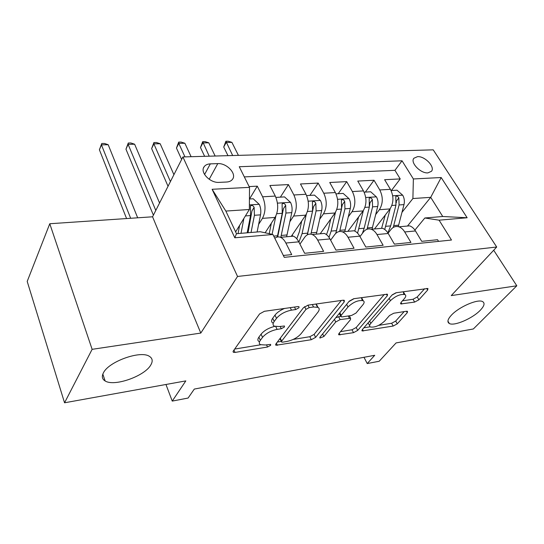 <?xml version="1.0" encoding="UTF-8"?>
<svg xmlns="http://www.w3.org/2000/svg" width="544" height="544" viewBox="0 0 544 544"><rect width="100%" height="100%" fill="white"/><g stroke="black" fill="none" stroke-linecap="round" stroke-linejoin="round"><path stroke-width="0.82" d="M298.976 307.754L298.962 306.66L297.942 306.571L264.377 311.297L259.597 313.922L233.294 350.996L233.369 352.315L235.042 352.43L267.532 347.011L270.633 345.318L270.626 344.386L265.431 344.998L260.44 344.665C258.958 343.788 258.924 342.346 260.338 340.326L262.528 337.348C265.996 333.363 270.851 330.711 277.093 329.392L281.268 328.739L284.451 326.998L284.444 325.992L279.208 326.556L274.319 326.176C272.714 325.237 272.673 323.666 274.203 321.47L276.508 318.342C280.133 314.16 285.117 311.433 291.462 310.148L295.705 309.543L298.976 307.754M451.466 315.112C447.63 319.287 446.916 322.089 449.337 323.517C454.097 326.373 472.382 318.539 480.189 310.352C484.303 306.048 485.112 303.13 482.616 301.607C477.931 298.69 459 306.87 451.466 315.112M103.428 372.824C101.551 376.441 102.129 379.154 105.142 380.963C114.274 386.94 144.765 376.122 150.797 364.97C153.041 361.134 152.538 358.238 149.287 356.279C140.461 350.227 108.718 361.549 103.428 372.824M417.554 156.638L413.882 158.25C409.979 162.5 420.573 173.611 427.917 172.883L431.48 171.292C435.35 166.967 424.871 156.019 417.554 156.638M414.65 302.097L418.873 299.812L427.679 290.02L427.938 288.483L396.386 292.706L392 295.093L362.284 329.637L362.127 330.963L393.169 326.053L397.249 323.843L407.266 312.712L407.497 311.311L406.45 311.243L393.727 313.235L389.524 315.513L384.581 321.13C379.488 325.679 374.748 327.631 370.369 326.978C369.233 326.312 369.383 325.101 370.824 323.36L390.429 300.676C395.617 295.943 400.452 293.91 404.94 294.583C406.205 295.338 406.014 296.684 404.376 298.629L400.996 302.471L400.785 303.94L414.65 302.097L413.025 299.261L417.241 296.976L424.612 288.735M92.126 349.33L200.79 333.071L152.572 216.798L49.769 223.74L92.126 349.33L64.552 402.791L185.817 380.895L172.244 401.098L188.102 398.045L194.317 389.062L374.728 355.286L367.22 363.555L379.209 361.25L396.086 342.924L473.348 328.97L516.8 285.79L493.694 250.233M200.79 333.071L237.538 276.461L496.706 247.017L451.241 295.603L516.8 285.79M344.23 301.886L344.311 300.329L343.026 300.22L308.115 305.136L303.464 307.68L275.903 343.937L275.903 345.27L311.304 339.708L315.615 337.362L344.23 301.886L343.346 300.186M353.743 298.71L387.498 294.209L387.321 295.759L357.714 330.392L353.518 332.663L338.844 334.825L338.96 333.499L350.472 319.682L350.594 318.26L340.109 319.607L335.736 321.987L323.904 336.478L319.974 338.048L320.028 337.117L349.228 301.172L353.743 298.71M64.552 402.791L27.2 281.425L49.769 223.74M391.401 190.543L400.221 178.915L384.628 179.704L390.422 189.326L379.78 189.951C383.234 197.044 383.098 203.633 379.372 209.712L375.714 214.513M365.357 192.093L374.02 180.248L357.762 181.07L363.48 190.903L352.376 191.556C355.783 198.812 355.667 205.537 352.016 211.732L348.316 216.791M338.218 193.705L346.698 181.628L329.739 182.492L335.362 192.549L323.768 193.229C327.128 200.654 327.026 207.522 323.469 213.846L319.722 219.184M309.917 195.391L318.186 183.076L300.478 183.974L306 194.269L293.882 194.983C297.18 202.579 297.099 209.603 293.638 216.05L289.857 221.714M280.371 197.152L288.408 184.586L269.892 185.524L275.298 196.071C278.555 203.776 278.487 210.895 275.094 217.423L265.132 232.798M283.342 255.469L291.706 254.612L285.879 243.039C284.369 240.094 282.56 238.19 280.466 237.306C278.433 236.538 276.556 236.878 274.829 238.326M288.402 236.606L293.298 236.171C295.419 237.034 297.242 238.925 298.772 241.835L304.647 253.293L323.605 251.355L317.655 240.074C316.112 237.211 314.262 235.348 312.106 234.505C309.23 233.532 306.755 234.478 304.674 237.32L299.934 244.106M319.335 233.859L324.36 233.417C326.529 234.253 328.399 236.089 329.956 238.925L335.947 250.097L354.042 248.248L347.99 237.245C346.412 234.45 344.529 232.642 342.326 231.819C339.388 230.887 336.852 231.819 334.71 234.607L330.63 240.19M348.901 231.234L354.035 230.778C356.259 231.594 358.156 233.383 359.74 236.15L365.833 247.044L383.126 245.283L376.978 234.539C375.38 231.812 373.463 230.051 371.219 229.255C368.22 228.358 365.629 229.276 363.446 232.016L359.972 236.565M377.189 228.725L382.418 228.262C384.683 229.051 386.614 230.792 388.219 233.492L394.393 244.127L410.938 242.44L404.709 231.955C403.097 229.296 401.146 227.576 398.868 226.807C395.821 225.93 393.19 226.841 390.952 229.527L388.042 233.199M390.422 189.326C393.89 196.364 393.747 202.892 389.994 208.923L374.496 228.97M363.48 190.903C366.901 198.098 366.778 204.768 363.1 210.916L347.908 231.322M335.362 192.549C338.742 199.906 338.633 206.72 335.036 212.99L320.192 233.784M306 194.269C309.318 201.797 309.23 208.76 305.728 215.159L291.278 236.348M219.123 182.376L226.637 182.022C229.323 181.859 231.282 180.948 232.512 179.282C236.98 173.767 226.719 162.948 217.777 163.615L210.324 163.866C207.516 163.996 205.462 164.941 204.163 166.695C199.655 172.19 210.072 183.185 219.123 182.376M237.538 276.461L182.906 156.937L433.221 149.845L496.706 247.017M400.221 178.915L394.944 170.32L402.043 160.8L239.258 166.722L249.512 187.36L249.356 209.494L235.634 231.88M402.043 160.8L413.372 178.956L441.177 177.528L467.146 217.756L439.09 220.177L451.479 240.033L284.274 257.346L272.925 234.498L234.811 237.782L212.112 189.278L249.512 187.36M249.506 198.988L257.271 186.164L262.63 196.812C265.853 204.592 265.792 211.779 262.453 218.362L258.624 224.393M438.573 241.373L437.56 239.72L421.722 241.339L415.473 230.955C413.848 228.317 411.89 226.617 409.598 225.855L404.28 226.324M288.408 184.586L293.882 194.983M318.186 183.076L323.768 193.229M346.698 181.628L352.376 191.556M374.02 180.248L379.78 189.951M394.944 170.32L244.31 176.895M257.271 186.164L249.118 186.578M407.49 226.039L430.705 197.343L412.896 198.533L401.982 212.344M249.356 209.494L225.842 211.065L236.49 233.702L260.216 231.724L272.925 234.498M152.572 216.798L182.906 156.937M363.99 357.299L367.22 363.555M165.961 384.479L172.244 401.098M414.909 230.085L424.844 217.988L442.734 216.498L430.705 197.343L441.177 177.528M439.09 220.177L424.844 217.988M412.896 198.533L413.372 178.956M225.842 211.065L212.112 189.278M236.49 233.702L234.811 237.782M467.146 217.756L442.734 216.498M284.505 308.462C280.208 310.284 277.039 312.501 274.992 315.119L276.508 318.342M272.836 322.986C271.218 322.034 271.177 320.457 272.7 318.26L274.992 315.119M274.774 326.373C268.797 327.848 264.234 330.446 261.079 334.172L262.528 337.348M259.019 341.51C257.536 340.632 257.496 339.177 258.903 337.151L261.079 334.172M234.668 349.064L260.692 344.78M293.162 339.442L309.842 336.702L314.14 334.363L341.312 300.465M277.345 342.047L281.33 341.387M309.182 307.618L305.946 309.393L281.656 341.142L281.649 342.081L282.683 342.149L286.933 341.448C292.849 340.156 297.548 337.593 301.029 333.764L317.88 312.249C319.593 309.964 319.627 308.339 317.975 307.367L313.541 307L309.182 307.618L307.965 305.157M279.97 338.592L281.425 341.598M317.458 307.149L315.935 304.035M384.322 294.406L356.204 327.502L357.714 330.392M340.49 331.663L352.016 329.766L356.204 327.502M340.748 316.275L335.852 317.642M362.882 304.796C364.426 302.858 364.534 301.505 363.215 300.723C358.34 299.948 353.267 302.036 347.997 306.979L341.176 315.323L341.081 316.771L342.36 316.866L351.614 315.445L355.987 313.072L362.882 304.796M362.195 300.417L361.42 297.629M354.076 298.663L348.84 301.648M339.238 313.466L340.755 316.139M402.444 300.825L413.025 299.261M403.764 294.29L403.369 291.727M395.984 292.781L392.265 294.807M368.077 322.898L369.621 325.577M378.644 325.394L391.632 323.252L395.712 321.048L404.158 311.603M363.841 327.821L370.083 326.794M239.618 225.379L238.054 233.573M243.882 218.423L241.019 233.328M249.431 198.995L253.198 198.771L259.318 204.456C260.76 207.679 261.161 211.147 260.522 214.853L257.115 231.982M251.042 232.492L254.415 215.288L254.13 207.366C253.048 205.442 251.811 204.979 250.41 205.979L250.532 215.56L247.18 232.812M254.13 207.366L251.974 210.861L248.044 232.737M137.673 217.804L108.195 144.724L101.442 144.854L99.402 149.777L126.575 218.552M130.669 218.28L101.442 144.854L101.748 143.507L104.441 143.46L108.195 144.724M99.402 149.777L101.748 143.507M271.368 223.176L269.219 233.689M275.835 216.104L272.095 234.314M275.924 197.418L284.532 196.901L290.578 202.456C292.053 205.605 292.454 208.991 291.781 212.616L286.62 236.762M280.826 237.279L285.947 213.037L285.682 205.299C284.628 203.436 283.438 202.973 282.112 203.898L282.241 213.302L277.284 237.028M285.682 205.299L283.444 208.719L277.685 236.953M159.562 203.014L134.626 144.214L128.098 144.344L125.963 149.185L153.394 215.172M155.795 210.44L128.098 144.344L128.268 143.024L130.873 142.977L134.626 144.214M125.963 149.185L128.268 143.024M301.723 221.027L299.431 231.601L296.759 238.782M306.313 214.214L302.07 233.634L298.921 242.134M306.632 195.588L314.493 195.119L320.47 200.546C321.966 203.626 322.374 206.938 321.674 210.487L316.322 234.124M292.828 236.212L292.169 235.049M310.896 234.178L316.098 210.882L315.84 203.313C314.813 201.518 313.677 201.049 312.419 201.919L312.548 211.14L307.272 234.858M315.84 203.313L313.541 206.672L307.38 234.804M173.917 174.678L160.167 143.732L153.864 143.847L151.633 148.614L168.042 186.272M170.428 181.56L153.864 143.847L153.904 142.562L156.42 142.514L160.167 143.732M151.633 148.614L153.904 142.562M330.779 218.946L328.454 229.112L326.522 234.654M335.471 212.33L331.146 231.091L329.004 237.368M336.008 193.841L343.176 193.412L349.078 198.716C350.608 201.729 351.009 204.966 350.288 208.44L344.767 231.601M320.736 233.736L320.504 233.349M339.619 231.479L344.944 208.821L344.699 201.416C343.706 199.675 342.604 199.213 341.414 200.022L341.55 209.066L335.764 233.396M344.699 201.416L342.346 204.707L336.43 231.044M191.1 156.699L184.872 143.256L178.772 143.378L176.453 148.063L181.635 159.446M184.967 156.876L178.772 143.378L178.697 142.106L181.132 142.066L184.872 143.256M176.453 148.063L178.697 142.106M358.618 216.934L354.79 231.091M363.406 210.474L357.558 233.152M364.133 192.161L370.661 191.774L376.489 196.969C378.039 199.906 378.44 203.082 377.699 206.489L372.021 229.187M367.044 229.255L372.579 206.849L372.348 199.6C371.375 197.914 370.321 197.452 369.179 198.213L369.328 207.087L364.167 228.208L362.42 233.362M372.348 199.6L369.94 202.83L369.553 205.918M215.145 156.019L208.774 142.8L202.871 142.916L200.471 147.533L204.632 156.318M209.209 156.189L202.681 141.671L205.034 141.63L208.774 142.8M200.471 147.533L202.681 141.671M385.308 214.982L381.596 228.337M390.191 208.665L384.73 229.48M391.088 190.556L397.011 190.203L402.778 195.289C404.342 198.166 404.743 201.273 403.988 204.612L398.249 226.637M393.23 227.474L399.078 204.959L398.854 197.86C397.902 196.228 396.889 195.765 395.801 196.472L395.95 205.183L390.667 225.889L387.858 232.9M398.854 197.86L396.399 201.028L396.318 202.756M238.415 155.36L231.907 142.365L226.195 142.474L223.72 147.016L227.977 155.659M232.669 155.523L225.896 141.25L228.181 141.209L231.907 142.365M223.72 147.016L225.896 141.25M389.994 208.923L379.372 209.712M363.1 210.916L352.016 211.732M335.036 212.99L323.469 213.846M305.728 215.159L293.638 216.05M275.094 217.423L262.453 218.362M298.772 241.835L285.879 243.039M415.473 230.955L404.709 231.955M388.219 233.492L376.978 234.539M359.74 236.15L347.99 237.245M329.956 238.925L317.655 240.074M275.298 196.071L262.63 196.812M204.571 174.522L210.324 163.866M209.188 179.282L217.777 163.615M290.258 307.652L291.462 310.148M272.7 318.26L274.203 321.47M280.174 326.407L281.268 328.739M275.801 326.631L277.093 329.392M258.903 337.151L260.338 340.326M266.533 344.814L267.532 347.011M233.995 350.01L235.042 352.43M294.494 307.054L295.705 309.543M314.14 334.363L315.615 337.362M309.842 336.702L311.304 339.708M276.42 343.257L277.399 345.365M304.586 306.632L305.946 309.393M280.276 338.184L281.656 341.142M312.317 304.545L313.541 307M386.41 294.114L387.321 295.759M352.016 329.766L353.518 332.663M339.225 333.18L340.102 334.9M348.208 315.969L349.35 318.172M338.572 316.608L340.109 319.607M334.417 319.403L335.736 321.987M322.633 333.921L323.904 336.478M346.63 304.368L347.997 306.979M339.844 312.732L341.176 315.323M400.996 302.478L401.86 304.021M389.164 298.391L390.429 300.676M369.621 321.103L370.824 323.36M406.443 311.243L407.266 312.712M395.712 321.048L397.249 323.843M391.632 323.252L393.169 326.053M362.46 329.426L363.304 331.031M426.748 288.429L427.679 290.02M417.241 296.976L418.873 299.812M259.168 204.306L249.39 204.932M250.532 215.56L245.412 215.927M260.522 214.853L254.415 215.288M290.428 202.314L277.454 203.143M277.569 235.776L273.727 236.11M287.048 234.947L281.255 235.457M282.241 213.302L276.78 213.69M291.781 212.616L285.947 213.037M320.321 200.41L308.19 201.185M307.693 233.145L302.07 233.634M316.771 232.349L311.222 232.832M312.548 211.14L307.469 211.5M321.674 210.487L316.098 210.882M348.928 198.587L337.586 199.308M336.532 230.622L331.146 231.091M345.222 229.86L339.912 230.33M341.55 209.066L336.824 209.406M350.288 208.44L344.944 208.821M376.346 196.84L365.731 197.513M364.167 228.208L359.006 228.657M372.497 227.48L367.404 227.922M369.328 207.087L364.929 207.4M377.699 206.489L372.579 206.849M402.635 195.16L392.7 195.792M390.667 225.889L385.716 226.324M398.657 225.189L393.774 225.617M395.95 205.183L391.864 205.476M403.988 204.612L399.078 204.959M447.923 321.103L449.337 323.517M102.823 374.116L105.142 380.963M293.298 236.171L280.466 237.306M324.36 233.417L312.106 234.505M354.035 230.778L342.326 231.819M382.418 228.262L371.219 229.255M409.598 225.855L398.868 226.807M203.558 167.831L204.163 166.695M233.029 351.533L233.369 352.315M275.584 344.57L275.903 345.27M316.404 304.239L317.975 307.367M338.552 334.254L338.844 334.825M349.309 315.799L350.594 318.26M319.763 337.627L319.974 338.048M361.597 297.711L363.215 300.723M400.486 303.416L400.785 303.94M403.315 291.734L404.94 294.583M361.848 330.432L362.127 330.963"/></g></svg>
